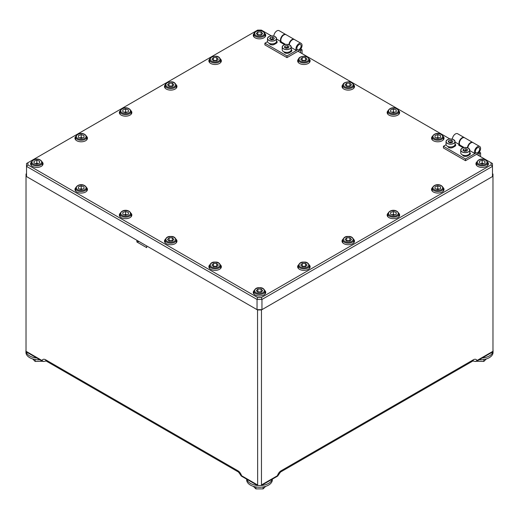 <?xml version="1.0" encoding="UTF-8"?>
<svg xmlns="http://www.w3.org/2000/svg" width="519" height="519" viewBox="0 0 519 519"><rect width="100%" height="100%" fill="white"/><g stroke="black" fill="none" stroke-linecap="round" stroke-linejoin="round"><path stroke-width="0.78" d="M139.28 241.666A3.471 2.005 0 0 0 136.88 241.977L146.689 247.641L146.689 245.941L257.541 309.94L261.459 309.94L492.972 176.278L492.972 174.014L492.479 173.729M26.521 173.729L26.028 174.014L26.028 176.278L136.88 240.278L136.88 241.977M472.926 360.971L475.274 361.49A2.777 2.082 -23.7 0 0 476.987 360.51A2.777 1.602 60 0 1 476.929 361.042A2.686 1.551 180 0 1 475.274 361.49M43.726 361.49A2.686 1.551 180 0 1 42.071 361.042A2.777 1.602 -60 0 1 42.013 360.51A2.777 2.082 23.7 0 0 43.726 361.49L46.074 360.971M278.126 475.436A2.777 2.777 0 0 0 278.145 475.365A2.686 1.551 180 0 1 278.126 475.436A2.686 1.551 180 0 1 277.38 476.247L261.336 485.512L261.459 484.947L277.444 475.715A2.777 0.882 16.2 0 0 278.145 475.365A2.777 0.882 16.2 0 0 278.158 475.294M241.62 476.247A2.686 1.551 180 0 1 240.874 475.436A2.686 1.551 180 0 1 240.861 475.385A2.777 0.882 -16.2 0 0 241.556 475.715A2.777 1.602 120 0 0 241.62 476.247L257.664 485.512L257.541 309.94M42.071 361.042L26.028 351.778L26.028 351.285L42.013 360.51A5.547 3.205 -120 0 1 45.646 359.784A2.777 1.602 120 0 0 46.223 361.049L238.493 472.056A2.777 1.602 120 0 1 237.916 470.785A5.547 3.205 -120 0 1 241.556 475.715L257.541 484.947M473.354 359.784L281.084 470.785A2.777 1.602 -120 0 1 280.507 472.056L472.777 361.049A2.777 1.602 -120 0 0 473.354 359.784A5.547 3.205 120 0 1 476.987 360.51L492.972 351.285L492.972 351.778L476.929 361.042M261.336 485.512L257.664 485.512M261.459 309.94L261.459 484.947M26.028 176.278L26.028 351.285M492.972 351.285L492.972 176.278M387.933 213.335A6.241 3.607 0 0 0 387.161 215.074A6.241 3.607 0 0 0 388.991 217.623A6.241 3.607 0 0 0 395.789 218.402A6.241 3.607 0 0 0 399.643 215.074A6.241 3.607 0 0 0 398.871 213.335M342.806 84.772A6.241 3.607 0 0 0 342.034 86.511A6.241 3.607 0 0 0 343.863 89.06A6.241 3.607 0 0 0 350.669 89.839A6.241 3.607 0 0 0 354.522 86.511A6.241 3.607 0 0 0 353.744 84.772M120.129 110.826A6.241 3.607 0 0 0 119.357 112.565A6.241 3.607 0 0 0 121.187 115.114A6.241 3.607 0 0 0 127.985 115.893A6.241 3.607 0 0 0 131.839 112.565A6.241 3.607 0 0 0 131.067 110.826M432.321 187.709A6.241 3.607 0 0 0 431.549 189.448A6.241 3.607 0 0 0 433.378 191.998A6.241 3.607 0 0 0 440.177 192.776A6.241 3.607 0 0 0 444.03 189.448A6.241 3.607 0 0 0 443.258 187.709M298.419 59.147A6.241 3.607 0 0 0 297.647 60.885A6.241 3.607 0 0 0 299.476 63.435A6.241 3.607 0 0 0 306.275 64.213A6.241 3.607 0 0 0 310.128 60.885A6.241 3.607 0 0 0 309.356 59.147M75.742 136.452A6.241 3.607 0 0 0 74.97 138.19A6.241 3.607 0 0 0 76.793 140.74A6.241 3.607 0 0 0 83.598 141.518A6.241 3.607 0 0 0 87.452 138.19A6.241 3.607 0 0 0 86.679 136.452M353.744 239.389A6.241 3.607 180 0 1 354.522 241.127A6.241 3.607 180 0 1 350.669 244.455A6.241 3.607 180 0 1 343.863 243.677A6.241 3.607 180 0 1 342.034 241.127A6.241 3.607 180 0 1 342.806 239.389M309.356 265.014A6.241 3.607 180 0 1 310.128 266.753A6.241 3.607 180 0 1 306.275 270.081A6.241 3.607 180 0 1 299.476 269.303A6.241 3.607 180 0 1 297.647 266.753A6.241 3.607 180 0 1 298.419 265.014M398.871 110.826A6.241 3.607 180 0 1 399.643 112.565A6.241 3.607 180 0 1 395.789 115.893A6.241 3.607 180 0 1 388.991 115.114A6.241 3.607 180 0 1 387.161 112.565A6.241 3.607 180 0 1 387.933 110.826M443.258 136.452A6.241 3.607 180 0 1 444.03 138.19A6.241 3.607 180 0 1 440.177 141.518A6.241 3.607 180 0 1 433.378 140.74A6.241 3.607 180 0 1 431.549 138.19A6.241 3.607 180 0 1 432.321 136.452M487.646 162.084A6.241 3.607 180 0 1 488.424 163.816A6.241 3.607 180 0 1 484.571 167.15A6.241 3.607 180 0 1 477.765 166.365A6.241 3.607 180 0 1 475.936 163.816A6.241 3.607 180 0 1 476.708 162.084M176.194 84.772A6.241 3.607 180 0 1 176.966 86.511A6.241 3.607 180 0 1 173.112 89.839A6.241 3.607 180 0 1 166.307 89.06A6.241 3.607 180 0 1 164.478 86.511A6.241 3.607 180 0 1 165.256 84.772M220.581 59.147A6.241 3.607 180 0 1 221.353 60.885A6.241 3.607 180 0 1 217.5 64.213A6.241 3.607 180 0 1 210.695 63.435A6.241 3.607 180 0 1 208.872 60.885A6.241 3.607 180 0 1 209.644 59.147M264.969 33.521A6.241 3.607 180 0 1 265.741 35.253A6.241 3.607 180 0 1 261.887 38.588A6.241 3.607 180 0 1 255.089 37.803A6.241 3.607 180 0 1 253.259 35.253A6.241 3.607 180 0 1 254.031 33.521M131.067 213.335A6.241 3.607 180 0 1 131.839 215.074A6.241 3.607 180 0 1 127.985 218.402A6.241 3.607 180 0 1 121.187 217.623A6.241 3.607 180 0 1 119.357 215.074A6.241 3.607 180 0 1 120.129 213.335M86.679 187.709A6.241 3.607 180 0 1 87.452 189.448A6.241 3.607 180 0 1 83.598 192.776A6.241 3.607 180 0 1 76.793 191.998A6.241 3.607 180 0 1 74.97 189.448A6.241 3.607 180 0 1 75.742 187.709M42.292 162.084A6.241 3.607 180 0 1 43.064 163.816A6.241 3.607 180 0 1 39.21 167.15A6.241 3.607 180 0 1 32.405 166.365A6.241 3.607 180 0 1 30.576 163.816A6.241 3.607 180 0 1 31.354 162.084M165.256 239.389A6.241 3.607 0 0 0 164.478 241.127A6.241 3.607 0 0 0 166.307 243.677A6.241 3.607 0 0 0 173.112 244.455A6.241 3.607 0 0 0 176.966 241.127A6.241 3.607 0 0 0 176.194 239.389M209.644 265.014A6.241 3.607 0 0 0 208.872 266.753A6.241 3.607 0 0 0 210.695 269.303A6.241 3.607 0 0 0 217.5 270.081A6.241 3.607 0 0 0 221.353 266.753A6.241 3.607 0 0 0 220.581 265.014M254.031 290.646A6.241 3.607 0 0 0 253.259 292.379A6.241 3.607 0 0 0 255.089 294.928A6.241 3.607 0 0 0 261.887 295.713A6.241 3.607 0 0 0 265.741 292.379A6.241 3.607 0 0 0 264.969 290.646M271.411 35.902L261.375 30.108L257.625 30.108L27.909 162.732L27.909 164.906L257.625 297.53L261.375 297.53L491.091 164.906L491.091 162.732L476.539 154.331M449.947 138.982L298.003 51.258M261.952 309.655L492.479 176.564L492.479 166.365L261.952 299.463L261.952 309.655L257.048 309.655L257.048 299.463L26.521 166.365L26.521 176.564L257.048 309.655M261.375 297.53L261.952 299.463L257.048 299.463L257.625 297.53M27.909 164.906L26.521 166.365L26.521 163.537L27.909 162.732M491.091 162.732L492.479 163.537L492.479 166.365L491.091 164.906M483.494 163.537A2.783 1.609 0 0 0 480.86 163.537L482.177 163.096L482.177 160.267L484.96 161.195L484.96 163.05L484.96 161.195M487.73 165.47L487.73 162.687A5.547 3.205 180 0 1 482.177 165.892A5.547 3.205 180 0 1 476.63 162.687L476.63 165.47M484.96 163.05L482.177 163.978L479.394 163.05L479.394 161.195L479.394 163.05M479.394 161.195L482.177 160.267M482.177 163.096L483.5 163.537M437.789 137.47L439.106 137.911A2.783 1.609 0 0 0 436.473 137.911L437.789 137.47L437.789 134.635L440.573 135.563L440.573 137.418L440.573 135.563M443.343 139.845L443.343 137.061A5.547 3.205 180 0 1 437.789 140.26A5.547 3.205 180 0 1 432.243 137.061L432.243 139.845M440.573 137.418L437.789 138.346L435.006 137.418L435.006 135.563L435.006 137.418M435.006 135.563L437.789 134.635M393.402 111.838L394.719 112.279A2.783 1.609 0 0 0 392.085 112.279L393.402 111.838L393.402 109.009L396.185 109.937L396.185 111.793L396.185 109.937M398.949 114.212L398.949 111.429A5.547 3.205 180 0 1 393.402 114.634A5.547 3.205 180 0 1 387.855 111.429L387.855 114.212M396.185 111.793L393.402 112.72L390.619 111.793L390.619 109.937L390.619 111.793M390.619 109.937L393.402 109.009M437.789 188.721L439.106 189.163A2.783 1.609 0 0 0 436.473 189.163L437.789 188.721L437.789 185.893L440.573 186.821L440.573 188.676L440.573 186.821M443.343 191.096L443.343 188.313A5.547 3.205 180 0 1 437.789 191.517A5.547 3.205 180 0 1 432.243 188.313L432.243 191.096M440.573 188.676L437.789 189.604L435.006 188.676L435.006 186.821L435.006 188.676M435.006 186.821L437.789 185.893M393.402 214.353L394.719 214.788A2.783 1.609 0 0 0 392.085 214.795L393.402 214.353L393.402 211.518L396.185 212.446L396.185 214.302L396.185 212.446M398.949 216.728L398.949 213.938A5.547 3.205 180 0 1 393.402 217.143A5.547 3.205 180 0 1 387.855 213.938L387.855 216.728M396.185 214.302L393.402 215.229L390.619 214.302L390.619 212.446L390.619 214.302M390.619 212.446L393.402 211.518M172.392 240.972A2.783 1.609 0 0 0 170.725 240.654L169.116 240.654L169.116 237.819L167.507 239.428L169.116 241.037L172.327 241.037L173.936 239.428L172.327 237.819L169.116 237.819M172.327 237.819L172.327 240.654L170.725 240.654A2.783 1.609 0 0 0 169.051 240.972M120.051 114.212L120.051 111.429C121.543 106.564 129.633 106.544 131.145 111.429A5.547 3.205 180 0 1 125.598 114.634A5.547 3.205 180 0 1 120.051 111.429M131.145 114.212L131.145 111.429M125.598 111.838L124.281 112.279A2.783 1.609 0 0 1 126.915 112.279L125.598 111.838L125.598 109.009L128.381 109.937L128.381 111.793L125.598 112.72L122.815 111.793L122.815 109.937L122.815 111.793M125.598 109.009L122.815 109.937M128.381 111.793L128.381 109.937M350.078 86.225L348.275 86.037A2.783 1.609 0 0 0 346.608 86.355M351.493 84.811L349.884 86.42L346.673 86.42L345.064 84.811L346.673 83.202L349.884 83.202L351.493 84.811M346.478 86.225L346.673 83.202M349.949 86.355A2.783 1.609 0 0 0 348.275 86.037L346.673 86.037M349.884 86.037L349.884 83.202M216.78 266.604A2.783 1.609 0 0 0 215.113 266.279L213.504 266.279L213.504 263.451L211.895 265.053L213.504 266.662L216.715 266.662L218.324 265.053L216.715 263.451L213.504 263.451M216.715 263.451L216.715 266.279L215.113 266.279A2.783 1.609 0 0 0 213.445 266.604M75.657 139.845L75.657 137.061C77.156 132.189 85.246 132.17 86.757 137.061A5.547 3.205 180 0 1 81.211 140.26A5.547 3.205 180 0 1 75.657 137.061M86.757 139.845L86.757 137.061M81.211 137.47L79.894 137.911A2.783 1.609 0 0 1 82.527 137.911L81.211 137.47L81.211 134.635L83.994 135.563L83.994 137.418L81.211 138.346L78.427 137.418L78.427 135.563L78.427 137.418M81.211 134.635L78.427 135.563M83.994 137.418L83.994 135.563M305.685 60.6L303.887 60.412A2.783 1.609 0 0 0 302.22 60.729M307.105 59.185L305.496 60.794L302.285 60.794L300.676 59.185L302.285 57.577L305.496 57.577L307.105 59.185M302.09 60.6L302.285 57.577M305.555 60.729A2.783 1.609 0 0 0 303.887 60.412L302.285 60.412M305.496 60.412L305.496 57.577M349.949 240.972A2.783 1.609 0 0 0 348.275 240.654L346.673 240.654L346.673 237.819L345.064 239.428L346.673 241.037L349.884 241.037L351.493 239.428L349.884 237.819L346.673 237.819M349.884 237.819L349.884 240.654L348.275 240.654A2.783 1.609 0 0 0 346.608 240.972M120.051 216.728L120.051 213.938C121.543 209.073 129.633 209.053 131.145 213.938A5.547 3.205 180 0 1 125.598 217.143A5.547 3.205 180 0 1 120.051 213.938M131.145 216.728L131.145 213.938M125.598 214.353L124.281 214.788A2.783 1.609 0 0 1 126.915 214.795L125.598 214.353L125.598 211.518L128.381 212.446L128.381 214.302L125.598 215.229L122.815 214.302L122.815 212.446L122.815 214.302M125.598 211.518L122.815 212.446M128.381 214.302L128.381 212.446M172.522 86.225L170.725 86.037A2.783 1.609 0 0 0 169.051 86.355M173.936 84.811L172.327 86.42L169.116 86.42L167.507 84.811L169.116 83.202L172.327 83.202L173.936 84.811M168.922 86.225L169.116 83.202M172.392 86.355A2.783 1.609 0 0 0 170.725 86.037L169.116 86.037M172.327 86.037L172.327 83.202M305.555 266.604A2.783 1.609 0 0 0 303.887 266.279L302.285 266.279L302.285 263.451L300.676 265.053L302.285 266.662L305.496 266.662L307.105 265.053L305.496 263.451L302.285 263.451M305.496 263.451L305.496 266.279L303.887 266.279A2.783 1.609 0 0 0 302.22 266.604M75.657 191.096L75.657 188.313C77.156 183.447 85.246 183.428 86.757 188.313A5.547 3.205 180 0 1 81.211 191.517A5.547 3.205 180 0 1 75.657 188.313M86.757 191.096L86.757 188.313M81.211 188.721L79.894 189.163A2.783 1.609 0 0 1 82.527 189.163L81.211 188.721L81.211 185.893L83.994 186.821L83.994 188.676L81.211 189.604L78.427 188.676L78.427 186.821L78.427 188.676M81.211 185.893L78.427 186.821M83.994 188.676L83.994 186.821M216.91 60.6L215.113 60.412A2.783 1.609 0 0 0 213.445 60.729M218.324 59.185L216.715 60.794L213.504 60.794L211.895 59.185L213.504 57.577L216.715 57.577L218.324 59.185M213.315 60.6L213.504 57.577M216.78 60.729A2.783 1.609 0 0 0 215.113 60.412L213.504 60.412M216.715 60.412L216.715 57.577M261.167 292.229A2.783 1.609 0 0 0 259.5 291.905L257.891 291.905L257.891 289.077L256.289 290.685L257.891 292.288L261.109 292.288L262.711 290.685L261.109 289.077L257.891 289.077M261.109 289.077L261.109 291.905L259.5 291.905A2.783 1.609 0 0 0 257.833 292.229M31.27 165.47L31.27 162.687C32.768 157.815 40.858 157.802 42.37 162.687A5.547 3.205 180 0 1 36.823 165.892A5.547 3.205 180 0 1 31.27 162.687M42.37 165.47L42.37 162.687M35.506 163.537A2.783 1.609 0 0 1 38.14 163.537L36.823 163.096L36.823 160.267L39.606 161.195L39.606 163.05L36.823 163.978L34.04 163.05L34.04 161.195L34.04 163.05M36.823 160.267L34.04 161.195M39.606 163.05L39.606 161.195M36.823 163.096L35.5 163.537M261.297 34.974L259.5 34.779A2.783 1.609 0 0 0 257.833 35.104M262.711 33.56L261.109 35.162L257.891 35.162L256.289 33.56L257.891 31.951L261.109 31.951L262.711 33.56M257.703 34.974L257.891 31.951M261.167 35.104A2.783 1.609 0 0 0 259.5 34.779L257.891 34.779M261.109 34.779L261.109 31.951M478.304 153.196L479.115 153.669L480.588 152.82L479.303 152.08M479.115 155.817L479.115 153.669M480.588 152.82L480.588 156.667M472.874 142.556A4.334 2.504 120 0 0 472.699 142.44L464.602 137.762A4.334 2.504 120 0 0 460.269 140.266A4.334 2.504 120 0 0 460.269 145.275L464.174 147.526M472.699 142.44A4.334 2.504 120 0 0 469.423 143.529A4.334 2.504 120 0 0 467.47 147.792M462.572 154.954A2.945 1.7 0 0 0 463.422 155.96A2.945 1.7 0 0 0 467.587 155.96L469.552 154.831A2.945 1.7 0 0 0 470.415 153.624A2.945 1.7 0 0 0 469.766 152.56M447.858 146.455A2.945 1.7 0 0 0 448.701 147.467A2.945 1.7 0 0 0 452.873 147.467L454.832 146.332A2.945 1.7 0 0 0 455.701 145.132A2.945 1.7 0 0 0 455.053 144.068M467.84 147.928A4.334 2.504 -60 0 1 469.825 143.711A4.334 2.504 -60 0 1 473.069 142.647L479.686 146.475A4.334 2.504 -60 0 1 480.354 149.946A4.334 2.504 -60 0 1 477.519 153.767L465.504 160.702L443.434 147.96L443.434 146.261L465.504 159.002L476.118 152.878M469.766 150.588L474.866 153.527A4.334 2.504 -60 0 1 475.651 148.492A4.334 2.504 -60 0 1 479.686 146.475M459.626 144.554L458.634 145.132L463.175 147.746M446.081 144.73L443.434 146.261M452.386 139.183A4.334 2.504 -60 0 1 454.3 134.862A4.334 2.504 -60 0 1 457.615 133.727L464.239 137.554A4.334 2.504 -60 0 1 464.414 137.671M465.504 159.002L465.504 160.702M474.866 153.527L475.683 152.515M470.019 154.474A2.945 1.7 0 0 0 469.312 154M463.298 155.33A2.945 1.7 0 0 0 462.948 155.609M448.578 146.832A2.945 1.7 0 0 0 448.234 147.111M455.306 145.982A2.945 1.7 0 0 0 454.599 145.502M460.801 145.58L460.106 145.982M455.053 142.089L459.412 144.606A4.334 2.504 -60 0 1 460.204 139.579A4.334 2.504 -60 0 1 464.239 137.554M475.398 151.451A3.004 1.732 120 0 0 478.207 152.151A3.004 1.732 120 0 0 479.53 149.861A3.004 1.732 120 0 0 479.647 148.998A3.004 1.732 120 0 0 477.519 147.772A3.004 1.732 120 0 0 475.398 151.451M468.443 148.246A4.509 2.601 180 0 1 469.766 150.082L468.43 148.213C464.466 146.883 461.904 147.506 460.749 150.082L460.749 152.858A4.509 2.601 0 0 0 462.072 154.701A4.509 2.601 0 0 0 466.983 155.265A4.509 2.601 0 0 0 469.766 152.858L469.766 150.082A4.509 2.601 180 0 1 466.983 152.489A4.509 2.601 180 0 1 462.072 151.924A4.509 2.601 180 0 1 460.749 150.082A4.509 2.601 180 0 1 462.092 148.233M462.74 155.019A4.035 2.329 0 0 0 467.775 155.019M463.558 149.05L462.935 150.387L464.635 151.366L466.957 151.01L467.58 149.667L465.88 148.687L463.558 149.05L463.558 150.744L465.88 150.387L465.88 148.687M466.957 151.01L465.88 150.387M453.729 139.747A4.509 2.601 180 0 1 455.053 141.59L453.716 139.715C449.752 138.385 447.19 139.008 446.035 141.59L446.035 144.366A4.509 2.601 0 0 0 447.352 146.202A4.509 2.601 0 0 0 452.27 146.767A4.509 2.601 0 0 0 455.053 144.366L455.053 141.59A4.509 2.601 180 0 1 452.27 143.997A4.509 2.601 180 0 1 447.352 143.432A4.509 2.601 180 0 1 446.035 141.59A4.509 2.601 180 0 1 447.378 139.734M448.027 146.527A4.035 2.329 0 0 0 453.061 146.527M448.844 140.552L448.221 141.895L449.921 142.874L452.244 142.511L452.866 141.174L451.167 140.195L448.844 140.552L448.844 142.251L451.167 141.895L451.167 140.195M452.244 142.511L451.167 141.895M289.907 45.166A4.509 2.601 180 0 1 291.23 47.008L289.894 45.134C285.93 43.804 283.368 44.426 282.213 47.008L282.213 49.785A4.509 2.601 0 0 0 283.536 51.621A4.509 2.601 0 0 0 288.447 52.185A4.509 2.601 0 0 0 291.23 49.785L291.23 47.008A4.509 2.601 180 0 1 288.447 49.415A4.509 2.601 180 0 1 283.536 48.851A4.509 2.601 180 0 1 282.213 47.008A4.509 2.601 180 0 1 283.556 45.153M284.204 51.945A4.035 2.329 0 0 0 289.239 51.945M285.022 45.97L284.399 47.313L286.099 48.293L288.421 47.93L289.044 46.593L287.344 45.614L285.022 45.97L285.022 47.67L287.344 47.313L287.344 45.614M288.421 47.93L287.344 47.313M275.193 36.674A4.509 2.601 180 0 1 276.517 38.51L275.18 36.641C271.216 35.311 268.654 35.934 267.499 38.51L267.499 41.286A4.509 2.601 0 0 0 268.816 43.129A4.509 2.601 0 0 0 273.734 43.693A4.509 2.601 0 0 0 276.517 41.286L276.517 38.51A4.509 2.601 180 0 1 273.734 40.917A4.509 2.601 180 0 1 268.816 40.352A4.509 2.601 180 0 1 267.499 38.51A4.509 2.601 180 0 1 268.842 36.661M269.491 43.447A4.035 2.329 0 0 0 274.525 43.447M270.308 37.472L269.685 38.815L271.385 39.794L273.708 39.438L274.33 38.095L272.631 37.115L270.308 37.472L270.308 39.172L272.631 38.815L272.631 37.115M273.708 39.438L272.631 38.815M296.862 48.377A3.004 1.732 120 0 0 299.671 49.071A3.004 1.732 120 0 0 300.994 46.788A3.004 1.732 120 0 0 301.111 45.925A3.004 1.732 120 0 0 298.983 44.699A3.004 1.732 120 0 0 296.862 48.377M284.036 51.874A2.945 1.7 0 0 0 284.886 52.886A2.945 1.7 0 0 0 289.051 52.886L291.016 51.751A2.945 1.7 0 0 0 291.879 50.551A2.945 1.7 0 0 0 291.23 49.487M269.322 43.382A2.945 1.7 0 0 0 270.165 44.387A2.945 1.7 0 0 0 274.337 44.387L276.296 43.259A2.945 1.7 0 0 0 277.165 42.052A2.945 1.7 0 0 0 276.517 40.988M289.304 44.848A4.334 2.504 -60 0 1 291.289 40.631A4.334 2.504 -60 0 1 294.533 39.574L301.15 43.395A4.334 2.504 -60 0 1 301.818 46.872A4.334 2.504 -60 0 1 298.983 50.687L286.968 57.628L264.898 44.887L264.898 43.187L286.968 55.929L297.582 49.798M291.23 47.508L296.33 50.453A4.334 2.504 -60 0 1 297.115 45.419A4.334 2.504 -60 0 1 301.15 43.395M281.09 41.481L280.098 42.052L284.639 44.673M267.545 41.656L264.898 43.187M273.85 36.109A4.334 2.504 -60 0 1 275.764 31.782A4.334 2.504 -60 0 1 279.079 30.653L285.703 34.475A4.334 2.504 -60 0 1 285.878 34.598M286.968 55.929L286.968 57.628M296.33 50.453L297.147 49.435M291.483 51.4A2.945 1.7 0 0 0 290.776 50.92M284.762 52.25A2.945 1.7 0 0 0 284.412 52.529M270.042 43.758A2.945 1.7 0 0 0 269.698 44.037M276.77 42.902A2.945 1.7 0 0 0 276.063 42.428M282.265 42.5L281.57 42.902M276.517 39.016L280.876 41.533A4.334 2.504 -60 0 1 281.668 36.499A4.334 2.504 -60 0 1 285.703 34.475M299.768 50.122L300.579 50.59L302.052 49.74L300.767 49M300.579 52.743L300.579 50.59M302.052 49.74L302.052 53.593M294.338 39.476A4.334 2.504 120 0 0 294.163 39.36L286.066 34.689A4.334 2.504 120 0 0 281.733 37.193A4.334 2.504 120 0 0 281.733 42.195L285.638 44.452M294.163 39.36A4.334 2.504 120 0 0 290.887 40.45A4.334 2.504 120 0 0 288.934 44.712M479.082 359.797A12.832 7.409 0 0 0 493.05 352.42L493.05 350.721A12.832 7.409 0 0 0 492.972 349.89M482.119 358.045A12.832 7.409 0 0 0 492.907 351.817M492.972 351.545A12.832 7.409 0 0 0 493.05 350.721M476.423 361.269L483.825 361.458L486.355 358.921M483.825 359.531L483.825 361.458M253.363 486.355L255.893 488.892L263.107 488.892L265.637 486.355M263.107 486.958L263.107 488.892M255.893 486.958L255.893 488.892M32.645 358.921L35.175 361.458L42.577 361.269M35.175 359.531L35.175 361.458M246.668 479.167L246.668 479.848A12.832 7.409 0 0 0 259.5 487.257A12.832 7.409 0 0 0 272.332 479.848L272.332 479.167M246.81 479.245A12.832 7.409 0 0 0 257.599 485.479M258.073 485.512A12.832 7.409 0 0 0 260.927 485.512M261.401 485.479A12.832 7.409 0 0 0 272.19 479.245M26.028 349.89A12.832 7.409 0 0 0 25.95 350.721L25.95 352.42A12.832 7.409 0 0 0 39.918 359.797M25.95 350.721A12.832 7.409 0 0 0 26.028 351.545M26.093 351.817A12.832 7.409 0 0 0 36.881 358.045M277.38 476.247A2.777 1.602 -120 0 0 277.444 475.715A5.547 3.205 120 0 1 281.084 470.785M45.646 359.784L237.916 470.785M477.324 162.123A4.853 2.803 0 0 0 482.177 164.925A4.853 2.803 0 0 0 487.036 162.123A4.853 2.803 0 0 0 482.177 159.314A4.853 2.803 0 0 0 477.324 162.123M432.937 136.491A4.853 2.803 0 0 0 437.789 139.293A4.853 2.803 0 0 0 442.649 136.491A4.853 2.803 0 0 0 437.789 133.688A4.853 2.803 0 0 0 432.937 136.491M388.549 110.865A4.853 2.803 0 0 0 393.402 113.667A4.853 2.803 0 0 0 398.255 110.865A4.853 2.803 0 0 0 393.402 108.062A4.853 2.803 0 0 0 388.549 110.865M432.937 187.748A4.853 2.803 0 0 0 437.789 190.551A4.853 2.803 0 0 0 442.649 187.748A4.853 2.803 0 0 0 437.789 184.946A4.853 2.803 0 0 0 432.937 187.748M388.549 213.374A4.853 2.803 0 0 0 393.402 216.176A4.853 2.803 0 0 0 398.255 213.374A4.853 2.803 0 0 0 393.402 210.571A4.853 2.803 0 0 0 388.549 213.374M170.725 243.197A5.547 3.205 180 0 1 165.172 239.992C166.19 237.339 168.039 236.171 170.725 236.495C173.404 236.171 175.253 237.339 176.272 239.992A5.547 3.205 180 0 1 170.725 243.197M170.725 236.625A4.853 2.803 0 0 0 165.866 239.428A4.853 2.803 0 0 0 170.725 242.23A4.853 2.803 0 0 0 175.578 239.428A4.853 2.803 0 0 0 170.725 236.625M130.451 110.865A4.853 2.803 0 0 0 125.598 108.062A4.853 2.803 0 0 0 120.745 110.865A4.853 2.803 0 0 0 125.598 113.667A4.853 2.803 0 0 0 130.451 110.865M353.828 88.165L353.828 85.376A5.547 3.205 180 0 1 348.275 88.58A5.547 3.205 180 0 1 342.728 85.376L342.728 88.165M348.275 87.614A4.853 2.803 0 0 0 353.134 84.811A4.853 2.803 0 0 0 348.275 82.008A4.853 2.803 0 0 0 343.422 84.811A4.853 2.803 0 0 0 348.275 87.614M215.113 268.823A5.547 3.205 180 0 1 209.559 265.624C210.578 262.964 212.427 261.797 215.113 262.127C217.792 261.797 219.641 262.964 220.659 265.624A5.547 3.205 180 0 1 215.113 268.823M215.113 262.251A4.853 2.803 0 0 0 210.253 265.053A4.853 2.803 0 0 0 215.113 267.856A4.853 2.803 0 0 0 219.965 265.053A4.853 2.803 0 0 0 215.113 262.251M86.063 136.491A4.853 2.803 0 0 0 81.211 133.688A4.853 2.803 0 0 0 76.351 136.491A4.853 2.803 0 0 0 81.211 139.293A4.853 2.803 0 0 0 86.063 136.491M309.441 62.533L309.441 59.75A5.547 3.205 180 0 1 303.887 62.955A5.547 3.205 180 0 1 298.341 59.75L298.341 62.533M303.887 61.988A4.853 2.803 0 0 0 308.747 59.185A4.853 2.803 0 0 0 303.887 56.383A4.853 2.803 0 0 0 299.035 59.185A4.853 2.803 0 0 0 303.887 61.988M348.275 243.197A5.547 3.205 180 0 1 342.728 239.992C343.747 237.339 345.596 236.171 348.275 236.495C350.961 236.171 352.81 237.339 353.828 239.992A5.547 3.205 180 0 1 348.275 243.197M348.275 236.625A4.853 2.803 0 0 0 343.422 239.428A4.853 2.803 0 0 0 348.275 242.23A4.853 2.803 0 0 0 353.134 239.428A4.853 2.803 0 0 0 348.275 236.625M130.451 213.374A4.853 2.803 0 0 0 125.598 210.571A4.853 2.803 0 0 0 120.745 213.374A4.853 2.803 0 0 0 125.598 216.176A4.853 2.803 0 0 0 130.451 213.374M176.272 88.165L176.272 85.376A5.547 3.205 180 0 1 170.725 88.58A5.547 3.205 180 0 1 165.172 85.376L165.172 88.165M170.725 87.614A4.853 2.803 0 0 0 175.578 84.811A4.853 2.803 0 0 0 170.725 82.008A4.853 2.803 0 0 0 165.866 84.811A4.853 2.803 0 0 0 170.725 87.614M303.887 268.823A5.547 3.205 180 0 1 298.341 265.624C299.359 262.964 301.208 261.797 303.887 262.127C306.573 261.797 308.422 262.964 309.441 265.624A5.547 3.205 180 0 1 303.887 268.823M303.887 262.251A4.853 2.803 0 0 0 299.035 265.053A4.853 2.803 0 0 0 303.887 267.856A4.853 2.803 0 0 0 308.747 265.053A4.853 2.803 0 0 0 303.887 262.251M86.063 187.748A4.853 2.803 0 0 0 81.211 184.946A4.853 2.803 0 0 0 76.351 187.748A4.853 2.803 0 0 0 81.211 190.551A4.853 2.803 0 0 0 86.063 187.748M220.659 62.533L220.659 59.75A5.547 3.205 180 0 1 215.113 62.955A5.547 3.205 180 0 1 209.559 59.75L209.559 62.533M215.113 61.988A4.853 2.803 0 0 0 219.965 59.185A4.853 2.803 0 0 0 215.113 56.383A4.853 2.803 0 0 0 210.253 59.185A4.853 2.803 0 0 0 215.113 61.988M259.5 294.455A5.547 3.205 180 0 1 253.953 291.25C254.965 288.59 256.821 287.429 259.5 287.753C262.179 287.429 264.035 288.59 265.047 291.25A5.547 3.205 180 0 1 259.5 294.455M259.5 287.876A4.853 2.803 0 0 0 254.647 290.685A4.853 2.803 0 0 0 259.5 293.488A4.853 2.803 0 0 0 264.353 290.685A4.853 2.803 0 0 0 259.5 287.876M41.676 162.123A4.853 2.803 0 0 0 36.823 159.314A4.853 2.803 0 0 0 31.964 162.123A4.853 2.803 0 0 0 36.823 164.925A4.853 2.803 0 0 0 41.676 162.123M265.047 36.907L265.047 34.124A5.547 3.205 180 0 1 259.5 37.329A5.547 3.205 180 0 1 253.953 34.124L253.953 36.907M259.5 36.362A4.853 2.803 0 0 0 264.353 33.56A4.853 2.803 0 0 0 259.5 30.751A4.853 2.803 0 0 0 254.647 33.56A4.853 2.803 0 0 0 259.5 36.362M462.118 151.84A4.437 2.563 0 0 0 468.398 151.84A4.437 2.563 0 0 0 468.398 148.213A4.437 2.563 0 0 0 462.118 148.213A4.437 2.563 0 0 0 462.118 151.84M447.404 143.348A4.437 2.563 0 0 0 453.684 143.348A4.437 2.563 0 0 0 453.684 139.721A4.437 2.563 0 0 0 447.404 139.721A4.437 2.563 0 0 0 447.404 143.348M283.582 48.767A4.437 2.563 0 0 0 289.862 48.767A4.437 2.563 0 0 0 289.862 45.14A4.437 2.563 0 0 0 283.582 45.14A4.437 2.563 0 0 0 283.582 48.767M268.868 40.268A4.437 2.563 0 0 0 275.148 40.268A4.437 2.563 0 0 0 275.148 36.641A4.437 2.563 0 0 0 268.868 36.641A4.437 2.563 0 0 0 268.868 40.268M472.777 361.049L473.166 360.887L472.777 360.776M280.507 472.056L278.145 475.365M240.855 475.365L238.493 472.056M46.223 360.776L45.834 360.887L46.223 361.049M487.73 162.687C486.232 157.815 478.142 157.802 476.63 162.687M443.343 137.061C441.844 132.189 433.754 132.17 432.243 137.061M398.949 111.429C397.457 106.564 389.367 106.544 387.855 111.429M443.343 188.313C441.844 183.447 433.754 183.428 432.243 188.313M398.949 213.938C397.457 209.073 389.367 209.053 387.855 213.938M165.172 242.775L165.172 239.992M176.272 242.775L176.272 239.992M353.828 85.376C352.81 82.722 350.961 81.554 348.275 81.879C344.759 82.184 342.91 83.351 342.728 85.376M209.559 268.407L209.559 265.624M220.659 268.407L220.659 265.624M309.441 59.75C308.422 57.096 306.573 55.929 303.887 56.253C300.371 56.558 298.522 57.719 298.341 59.75M342.728 242.775L342.728 239.992M353.828 242.775L353.828 239.992M176.272 85.376C175.253 82.722 173.404 81.554 170.725 81.879C167.202 82.184 165.353 83.351 165.172 85.376M298.341 268.407L298.341 265.624M309.441 268.407L309.441 265.624M220.659 59.75C219.641 57.096 217.792 55.929 215.113 56.253C211.59 56.558 209.741 57.719 209.559 59.75M253.953 294.033L253.953 291.25M265.047 294.033L265.047 291.25M265.047 34.124C264.035 31.464 262.179 30.303 259.5 30.627C255.977 30.926 254.128 32.094 253.953 34.124M478.207 152.151A4.853 4.853 0 0 0 479.53 149.861M299.671 49.071A4.853 4.853 0 0 0 300.994 46.788"/></g></svg>

